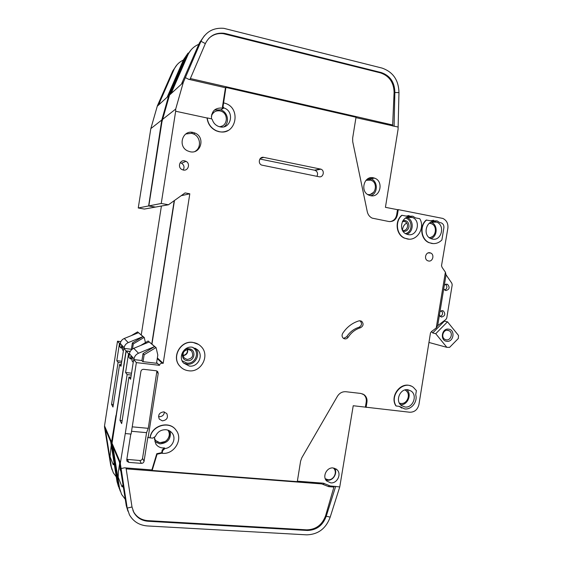 <?xml version="1.0" encoding="UTF-8"?>
<svg xmlns="http://www.w3.org/2000/svg" width="563" height="563" viewBox="0 0 563 563"><rect width="100%" height="100%" fill="white"/><g stroke="black" fill="none" stroke-linecap="round" stroke-linejoin="round"><path stroke-width="0.84" d="M369.046 195.227C359.722 191.892 363.86 175.346 373.41 177.809L374.585 178.147C384.107 181.251 380.201 198.063 370.517 195.678L369.046 195.227L373.691 192.272M372.41 180.927L369.152 179.308L367.238 179.189M154.445 439.921L159.857 442.743L165.072 441.554M166.62 440.414L166.81 440.238C169.576 437.247 170.237 433.989 168.794 430.477M399.716 403.678L402.425 403.418M407.239 391.996L405.55 389.828M405.487 233.589C413.094 231.921 412.609 219.443 405.444 218.12M429.717 237.98L432.3 236.573M432.44 224.229L429.879 222.821M182.095 360.728L186.888 363.065C195.551 364.423 200.555 351.199 192.222 347.195M441.448 317.075L439.365 315.442L439.999 311.599L442.497 310.67L443.363 310.966C445.713 314.02 445.073 316.061 441.448 317.075M445.797 290.578L443.721 288.918L444.355 285.061L446.853 284.16L447.606 284.406C450.083 287.468 449.478 289.53 445.797 290.578M404.959 406.986L401.447 405.571C394.888 401.088 399.99 388.371 407.781 389.744L411.096 391.053C417.809 395.409 412.855 408.295 404.959 406.986M408.069 234.588L406.338 234.039C397.605 230.584 401.876 214.784 410.934 217.015L412.419 217.466C421.314 220.724 417.246 236.749 408.069 234.588M432.447 239.092L430.829 238.592C422.201 235.271 426.374 219.5 435.29 221.702L436.677 222.118C445.453 225.256 441.476 241.217 432.447 239.092M192.293 347.202C184.017 345.738 177.767 357.104 183.594 363.072L189.316 366.056C197.768 367.456 203.848 355.76 197.719 349.926L192.293 347.202M333.282 467.966L333.606 468.261C337.772 472.005 333.69 480.457 328.06 479.725L325.259 478.705M211.357 116.274C212.828 112.121 215.72 110.334 220.034 110.897L220.914 111.143C229.042 113.55 227.558 126.992 219.211 126.661M222.223 125.978L219.894 126.83M365.999 180.315L370.918 180.132C378.667 182.672 375.514 196.353 367.611 194.46M368.997 194.566L367.928 194.664M167.816 430.132L167.936 430.294C171.814 435.185 166.725 443.461 160.342 442.617C158.062 442.37 156.275 441.336 154.987 439.513L154.431 438.528M404.945 389.969L405.789 390.476C411.257 394.044 407.204 404.537 400.765 403.46L399.399 403.136M402.601 230.541C405.184 230.71 406.824 229.422 407.528 226.678C407.767 224.257 406.887 222.526 404.896 221.484L402.573 221.245M403.129 220.358C407.098 220.295 409.048 222.448 408.977 226.819C408.147 230.063 406.212 231.597 403.157 231.414M429.337 223.215L431.378 223.659C437.866 225.96 436.008 237.699 429.182 237.593M187.275 360.63C179.674 360.01 181.638 347.561 189.14 348.793C196.705 349.454 194.749 361.819 187.275 360.63M188.682 349.503C183.404 350.355 181.884 353.163 184.122 357.92L187.113 359.468C192.426 358.568 193.925 355.739 191.589 350.981L188.682 349.503M446.269 339.841L444.833 339.327C440.709 337.146 443.299 329.355 447.838 330.277L449.218 330.762C453.384 332.902 450.836 340.742 446.269 339.841M446.684 341.277C439.675 340.587 441.772 327.821 448.683 329.144C455.657 329.883 453.574 342.55 446.684 341.277M125.275 433.552L120.419 462.68L112.044 443.271L126.175 351.059L128.526 353.719L125.591 372.523L127.132 374.592L119.982 420.385L121.671 423.608L128.948 377.041L130.588 379.251L133.663 359.56L141.714 360.51L142.77 361.636L157.443 363.367L159.47 365.331L136.359 362.614L125.275 433.552L131.102 434.08L140.905 371.446C141.278 370.011 142.207 369.3 143.692 369.328L156.19 370.764L157.731 371.615L158.203 373.424L148.139 437.542L150.159 437.88C151.546 425.501 169.611 420.357 176.149 430.301C183.475 439.309 174.108 454.82 162.2 453.299L161.771 452.638L162.179 450.048L164.431 447.909L162.51 447.937C159.688 447.634 157.485 446.36 155.895 444.101L154.543 437.606M150.159 437.88L152.784 438.12L155.423 436.431C157.485 431.842 160.983 429.611 165.909 429.724C168.597 430.019 170.73 431.223 172.306 433.313C176.578 438.732 172.06 448.014 164.86 448.556L162.608 450.703L162.2 453.299M223.631 102.881L224.989 103.261C241.794 108.061 236.01 135.908 219.106 131.601L216.628 130.841C211.16 128.315 208.021 124.008 207.205 117.906L211.667 118.877L212.286 119.567C213.293 122.797 215.305 125.056 218.331 126.358L219.859 126.823C231.062 129.708 235.024 111.27 223.905 107.962L223.018 106.759L222.406 107.132L225.46 87.744L225.911 87.427L223.018 106.759M211.463 118.821C211.364 111.242 214.96 107.653 222.265 108.047L223.103 108.272L222.406 107.132M224.158 126.703C229.894 122.488 227.797 111.946 220.773 109.855L214.44 110.024M181.272 367.583L179.752 366.084C171.138 357.083 180.554 340.186 192.891 342.395L198.563 344.457M193.032 342.487C196.184 342.923 198.859 344.253 201.061 346.477C210.365 355.176 201.315 372.847 188.577 370.764C185.093 370.313 182.201 368.793 179.886 366.189C171.258 357.188 180.688 340.27 193.032 342.487M190.062 151.743L187.585 150.884C177.507 146.387 182.496 129.701 193.088 132.453L195.044 133.079C205.53 137.182 200.928 154.431 190.062 151.743M194.967 151.419C201.631 147.97 200.709 136.774 193.51 133.938L191.575 133.318L185.783 133.973M183.271 170.033L181.856 169.505C177.31 167.204 179.808 159.653 184.706 160.863L186.008 161.335C190.646 163.552 188.232 171.236 183.271 170.033M183.186 170.012C184.678 167.31 184.136 165.036 181.553 163.207L180.16 162.735M433.172 243.603L428.915 242.646C420.751 239.374 419.132 225.791 426.261 220.027L430.871 220.851L437.078 220.865L439.703 222.547L441.406 222.948C443.278 223.898 444.101 225.524 443.876 227.825L441.892 239.951C438.978 242.871 435.593 244.032 431.737 243.441L429.217 242.653C421.054 239.381 419.428 225.784 426.564 220.02M428.549 261.007L427.648 260.718C423.693 259.043 425.748 251.795 429.9 252.766L430.744 253.033C434.735 254.673 432.729 261.964 428.549 261.007M360.552 327.722C355.408 329.313 351.284 332.494 348.166 337.265C346.815 339.01 345.246 339.369 343.444 338.349C341.924 336.998 341.664 335.358 342.649 333.43C346.78 327.117 352.248 322.916 359.046 320.833L361.622 321.22C363.853 323.767 363.494 325.935 360.552 327.722L358.997 327.279C361.932 325.505 362.283 323.345 360.067 320.804L359.905 320.706M408.949 239.155L404.368 238.114C396.12 234.715 394.522 221.083 401.736 215.312L402.024 215.298C394.804 221.076 396.408 234.715 404.663 238.121L407.352 238.979C417.155 241.253 425.354 227.818 419.78 218.711L415.438 217.881L412.834 216.206L406.416 216.143L402.024 215.298M401.82 408.112L399.23 406.345M404.642 408.921L399.399 406.359L396.162 406C388.963 395.219 403.629 379.455 413.39 387.351L416.395 390.602L415.719 394.733C417.837 401.693 411.426 409.948 404.642 408.921M162.355 420.85L159.287 419.111C157.753 414.966 159.245 412.559 163.77 411.87L166.782 413.559C168.386 417.697 166.908 420.132 162.355 420.85M158.499 416.557L159.252 416.697C162.341 416.606 164.058 415.03 164.396 411.982M227.684 130.616C224.933 131.946 222.012 132.305 218.937 131.686L216.466 130.919C211.005 128.399 207.867 124.092 207.05 117.998L175.663 111.228L161.243 203.475L168.471 204.77L185.065 192.926L189.808 193.806L163.186 363.346L162.228 363.234L157.253 358.596M330.727 482.871L326.674 480.971C322.029 476.622 326.779 467.079 333.141 467.952L337.054 469.753C341.818 474.025 337.167 483.694 330.727 482.871M132.917 510.437L133.614 511.866C136.718 517.186 141.461 520.106 147.837 520.641L148.111 521.268C141.721 520.733 136.971 517.805 133.86 512.478L132.002 506.981L127.203 508.1L129.434 514.807C133.325 521.57 139.307 525.279 147.379 525.948L306.624 534.843C318.116 534.519 325.977 528.601 330.2 517.101L326.223 516.264C322.831 525.476 316.533 530.212 307.335 530.459L306.751 529.846C315.934 529.607 322.219 524.885 325.604 515.687L333.922 487.051L328.693 486.657L321.733 483.913L126.175 468.859M297.37 481.182L323.246 483.181L330.228 485.939L339.756 486.925L353.226 405.733L409.758 412.236C414.565 412.236 417.619 409.667 418.935 404.53L430.491 332.881L431.554 331.501L436.226 327.983L445.389 272.175L446.037 274.814L444.355 285.061M365.394 407.07L366.246 401.834C366.633 398.822 365.767 396.394 363.649 394.557L362.685 393.91M148.111 521.268L307.335 530.459M127.935 511.218L126.281 505.701L119.328 461.576L120.419 464.109L120.419 462.68M112.044 443.271L112.044 444.587L119.398 462.005M125.267 499.268L121.601 494.405L119.518 488.163L112.973 446.762M112.044 444.587L118.723 486.094L120.229 491.154M191.877 132.277L192.194 132.959M126.175 351.059L130.173 351.544M174.467 200.491L151.961 344.127M168.471 204.77L155.444 207.085L148.822 205.91L161.243 203.475M225.46 87.744L188.689 79.313L185.361 77.61L183.278 82.494L169.519 95.048L161.94 121.826L148.822 205.91M445.389 272.175L442.082 267.369L441.512 265.722L447.866 228.198C448.317 223.581 446.656 220.33 442.877 218.444L398.266 209.626L397.401 214.932C396.19 219.669 393.34 221.857 388.864 221.512L372.185 218.134C369.617 216.875 367.984 214.756 367.287 211.779L352.734 141.785L352.649 138.139L356.013 117.259L225.911 87.427M159.47 365.331C159.843 363.902 160.765 363.205 162.228 363.234M150.054 437.711C151.426 425.473 169.189 420.23 175.86 429.921M162.081 453.116L157.077 454.207L152.158 470.457L297.292 481.647L300.6 461.146L301.81 457.761L337.42 396.282C339.517 393.016 342.346 391.496 345.921 391.728L360.932 393.46L364.338 394.881C366.464 396.725 367.336 399.16 366.942 402.179L366.091 407.429M396.162 406L395.88 405.867C389.427 396.211 400.919 381.193 410.969 386.042M406.24 216.108L409.076 215.552M430.674 220.816L433.594 220.26M319.052 176.761L261.654 165.086C257.439 163.425 259.36 156.268 263.723 157.38L320.91 169.16C325.076 170.617 323.31 177.824 319.052 176.761M339.756 486.925L330.2 517.101M126.281 505.701L127.203 508.1L121.115 468.564L124.529 467.818L151.869 469.936L152.158 470.457M325.604 515.687L326.223 516.264L335.689 486.355M147.837 520.641L306.751 529.846M126.035 467.937L132.002 506.981M121.115 468.564L120.419 464.109M133.663 359.56L136.359 362.614M161.771 452.638L156.774 453.722L151.869 469.936M148.139 437.542L147.858 437.092L144.079 461.203C143.706 462.624 142.784 463.349 141.313 463.377L128.807 462.378L127.034 461.294L126.759 459.809L130.792 434.052M129.413 353.831L128.526 353.719M125.591 372.523L131.538 373.192M131.242 375.057L127.132 374.592M119.982 420.385L122.143 420.589M128.948 377.041L130.898 377.259M191.709 132.27L192.067 133.037L191.709 132.27M372.509 177.676L371.235 178.886M370.201 177.831L370.32 178.274M370.405 178.57L370.644 179.287M389.913 221.625C393.53 221.069 395.775 218.852 396.641 214.96L397.499 209.675L385.43 207.325L398.076 129.307L398.963 92.606L394.1 92.48C393.84 82.451 389.307 75.921 380.497 72.887L223.434 33.696C217.74 32.999 212.842 34.582 208.746 38.446M398.963 92.606C398.646 80.066 392.988 71.881 381.967 68.06L223.828 28.326C213.342 27.496 205.727 31.809 200.977 41.268L205.361 43.597C209.211 35.941 215.383 32.499 223.877 33.266L225.763 33.639L225.313 34.069M191.068 49.896L186.473 56.518L169.519 95.048M198.795 44.308C193.792 46.419 190.132 50.008 187.838 55.09L171.251 93.099L174.34 90.65M204.39 35.75L199.393 42.936L181.694 83.542L183.489 81.902M380.497 72.887L381.242 72.557L225.763 33.639M381.242 72.557C390.06 75.604 394.607 82.149 394.86 92.198L394.086 126.379M355.95 117.639L398.175 127.062M183.278 82.494L175.698 109.067L162.573 119.377M175.698 109.067L175.663 111.228M185.361 77.61L200.977 41.268L199.393 42.936M205.361 43.597L189.914 79.594M397.499 209.675L398.266 209.626M157.358 357.948L163.186 363.346M189.808 193.806L181.173 195.706M132.235 426.838L148.28 428.33L156.915 370.975M148.28 428.33L146.57 432.658L131.538 431.286M126.83 459.359L139.814 460.492C141.271 460.464 142.179 459.746 142.545 458.345L146.57 432.658M157.077 454.207L156.774 453.722M439.365 315.442L437.683 325.667L445.889 319.495L446.755 318.018L452.202 284.913L451.843 283.245L446.037 274.814M437.683 325.667L436.226 327.983M443.721 288.918L439.999 311.599M358.997 327.279C353.881 328.862 349.764 332.029 346.667 336.78L348.166 337.265M343.571 338.433L346.667 336.78M316.906 176.325C318.165 173.763 317.595 171.771 315.181 170.343L259.881 159.005M334.267 486.249L333.922 487.051M190.371 78.546L392.65 124.986L394.1 92.48M392.65 124.986L392.77 126.077M156.521 363.262L157.809 355.056L156.092 347.674L154.621 346.583L138.512 353.247L133.748 348.321C131.355 349.398 129.919 351.206 129.434 353.733L128.885 357.252L130.243 358.835L130.848 356.449L132.143 357.779L131.995 360.876L133.234 362.319M141.904 360.714L143.016 353.613L144.142 354.746L143.058 361.671M432.687 332.951L435.734 333.704L447.501 321.818L444.376 321.156L432.687 332.951L431.518 331.53M429.112 342.501L446.86 347.336L449.577 347.385L458.31 338.49L458.514 335.471L447.501 321.818M187.444 349.503C187.704 352.797 186.212 354.789 182.954 355.499M183.003 355.739C186.522 355.091 188.084 353.008 187.683 349.482M133.903 359.588L134.015 358.891C134.522 356.259 136.021 354.373 138.512 353.247M120.06 466.22L119.954 469.155L120.869 471.344M439.316 314.893L440.576 316.448M446.86 347.336L435.734 333.704M183.362 352.515L184.685 350.749M143.016 353.613L154.621 346.583L148.125 340.995L156.092 347.674M133.748 348.321L149.244 341.952M122.987 484.792L121.967 486.685L118.202 477.206L118.392 471.512L119.638 463.546M130.243 358.835L132.221 359.067M140.708 345.457L148.125 340.995M154.832 439.274L154.424 438.64M366.26 180.033L367.322 179.864M211.625 114.669L214.376 111.953M155.852 347.645L144.142 354.746M445.565 284.273C447.557 286.532 447.282 288.495 444.749 290.156M441.392 310.734C443.243 313.112 442.856 315.055 440.238 316.554M191.941 133.107L191.547 132.256M119.37 488.874L117.794 483.68L118.314 483.561M118.497 486.643L117.027 481.682L110.629 441.301L111.537 443.405L111.537 442.096L104.528 425.867L104.528 427.078L110.693 441.695M116.259 476.847L113.283 472.751L111.361 466.994L105.316 428.907M131.594 349.7L131.151 349.236L123.776 348.335L126.021 350.876L116.119 415.529M104.528 427.078L110.693 465.249L112.044 469.838M104.528 425.867L117.505 341.213L120.862 341.628M161.412 206.023L141.257 334.929M148.625 205.945L155.24 207.121L144.353 209.056L138.252 207.979L148.625 205.945L161.785 119.996L150.828 128.61L157.387 105.788L172.764 70.931L173.911 69.728C175.902 65.308 179.048 62.099 183.348 60.079M150.828 128.61L138.252 207.979M174.213 200.667L151.764 343.958M130.25 351.389L126.021 350.876M112.487 447.409L111.537 443.405M117.027 481.682L117.794 483.68L112.178 447.472M115.936 415.515L111.537 442.096M117.505 341.213L119.476 343.451L116.794 360.686L118.082 362.424L111.551 404.347L112.966 407.042L119.602 364.465L120.975 366.309L123.776 348.335M120.271 343.55L119.476 343.451M116.794 360.686L121.763 361.27M121.517 362.825L118.082 362.424M111.551 404.347L113.36 404.53M119.602 364.465L121.235 364.655M176.937 64.9L172.764 70.931M161.518 102.353L158.675 104.605L173.911 69.728M171.004 91.558L170.589 91.354L168.689 95.801L157.204 106.287M188.077 53.077L183.573 59.572L167.401 96.625L168.886 95.26M190.315 50.832L184.882 58.193L185.579 58.552M161.785 119.996L168.689 95.801M170.589 91.354L184.882 58.193L183.573 59.572M131.355 349.447L132.361 342.966L133.304 343.909L132.516 348.976M124.029 348.363L124.12 347.758C124.585 345.351 125.957 343.634 128.237 342.614L124.254 338.497C122.058 339.475 120.735 341.129 120.285 343.444L119.785 346.66L120.925 347.99L121.474 345.781L122.551 346.892L122.396 349.7L123.381 350.855M145.444 342.607L144.248 337.497L143.002 336.583L128.237 342.614M132.361 342.966L143.002 336.583L137.562 331.896L144.248 337.497M124.254 338.497L138.498 332.705M114.05 462.877L113.184 464.581L110.031 456.642L111.242 445.15M111.608 447.465L112.044 450.238M120.925 347.99L122.593 348.194M131.334 335.611L137.562 331.896M144.029 337.469L133.304 343.909M370.862 195.734C378.132 193.496 378.111 181.047 370.813 178.71L368.878 178.253M154.79 441.744L159.864 443.89C167.746 443.123 171.194 438.915 170.216 431.272M400.539 404.741C407.605 405.318 412.165 394.459 406.873 389.695M406.767 234.222C413.742 232.09 414.101 220.133 407.246 217.642L406.718 217.445M430.906 238.628C437.704 236.404 437.958 224.609 431.237 222.23L436.677 222.118M183.58 363.051L186.923 364.134C195.262 365.528 201.251 354 195.206 348.244L197.719 349.926M325.829 479.873L327.455 480.218C333.233 480.943 337.969 472.899 334.528 468.226M402.482 230.316C402.672 227.023 404.086 224.581 406.725 222.997M156.627 362.586L157.443 363.367M119.518 488.163L118.723 486.094M366.246 401.834L366.942 402.179M186.473 56.518L187.838 55.09M171.251 93.099L169.716 94.5M396.641 214.96L397.401 214.932M157.077 372.256L158.203 373.424M144.079 461.203L142.545 458.345M263.723 157.38L260.373 158.4M314.583 170.16L320.298 168.977M321.966 483.082L321.733 483.913M324.274 483.406L322.965 484.398M328.693 486.657L328.968 485.756M223.694 107.892L223.082 108.265L223.715 107.899M162.179 450.048L162.608 450.703M164.86 448.556L164.431 447.909M141.313 463.377L139.814 460.492M127.456 459.492L128.807 462.378M134.015 358.891L129.434 353.733M132.242 358.61L130.313 358.378M120.531 469.197L119.954 469.155M111.361 466.994L110.693 465.249M158.675 104.605L157.387 105.788M124.12 347.758L120.285 343.444M122.614 347.772L120.996 347.575M368.835 178.274L370.813 178.71L374.585 178.147M406.711 217.452L412.419 217.466M155.669 443.743L155.895 444.101M361.622 321.22L360.067 320.804M337.054 469.753L335.689 468.726M364.338 394.881L363.649 394.557M133.614 511.866L133.86 512.478M223.434 33.696L223.877 33.266M428.19 252.9L430.744 253.033M181.553 163.207L186.008 161.335M193.51 133.938L195.044 133.079M315.181 170.343L320.91 169.16M220.773 109.855L223.905 107.962M126.858 460.914L127.034 461.294M447.008 330.249L449.218 330.762M189.991 349.862L191.589 350.981M402.418 221.548L404.896 221.484M122.277 486.819L123.318 486.889M407.985 389.772L411.096 391.053M445.854 284.188L447.606 284.406M441.751 310.663L443.363 310.966M113.43 464.679L114.345 464.749"/></g></svg>
